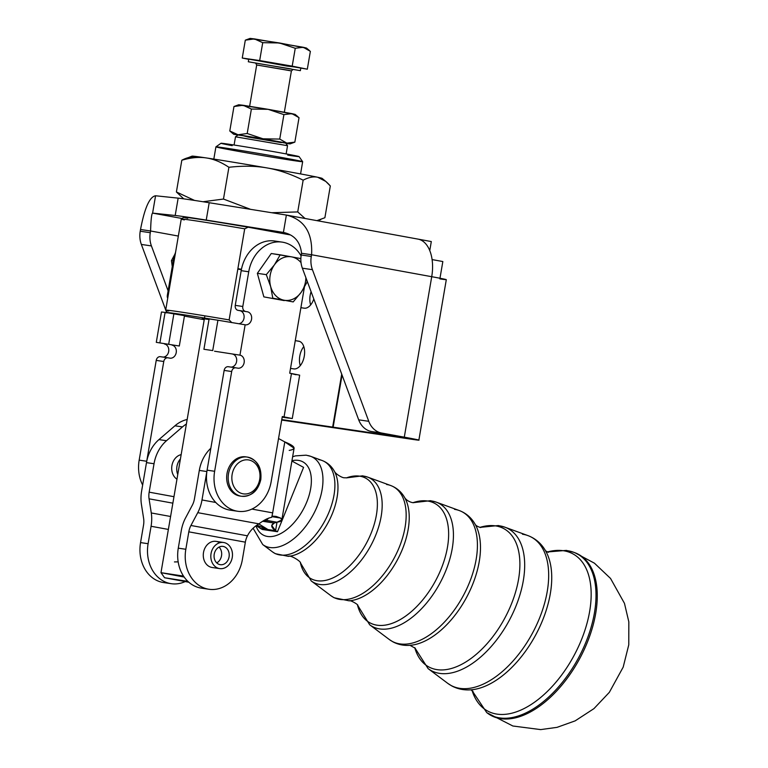 <?xml version="1.0" encoding="UTF-8"?>
<svg xmlns="http://www.w3.org/2000/svg" width="768" height="768" viewBox="0 0 768 768"><rect width="100%" height="100%" fill="white"/><g stroke="black" fill="none" stroke-linecap="round" stroke-linejoin="round"><path stroke-width="1.15" d="M298.416 460.387A41.626 23.05 -61.5 0 0 291.955 460.723A41.626 23.05 118.5 0 1 298.416 460.387A41.626 23.05 118.5 0 1 300.269 514.454A41.626 23.05 118.5 0 1 256.022 525.782A41.626 23.05 -61.5 0 0 300.269 514.454A41.626 23.05 -61.5 0 0 298.416 460.387M303.581 467.376L277.488 531.725L262.397 529.498L260.467 528.451L268.013 529.565L269.942 530.611L277.488 531.725L275.568 530.688L268.013 529.574L256.838 525.197L269.942 530.611L268.013 529.565L260.467 528.451L256.253 525.61L262.397 529.498L275.568 530.688C270.97 527.434 270.518 524.88 274.214 523.027L262.608 521.27L266.323 520.301L266.544 518.986L266.323 520.301L263.606 521.088L274.214 523.027L271.738 525.523L275.568 530.688L277.008 522.221L275.568 530.688L277.488 531.725L303.581 467.376L291.898 461.04L303.581 467.376M288.202 556.339A51.302 28.406 118.5 0 0 288.317 556.33A51.302 28.406 118.5 0 0 328.013 522.797A51.302 28.406 118.5 0 0 334.378 471.264A51.302 28.406 -61.5 0 1 327.994 522.835A51.302 28.406 -61.5 0 1 288.269 556.33L275.27 553.661L272.506 551.894A52.157 28.886 -61.5 0 0 324.749 521.078A52.157 28.886 -61.5 0 0 322.061 460.483A52.157 28.886 118.5 0 1 324.749 521.078A52.157 28.886 118.5 0 1 272.506 551.894L262.723 544.55A50.362 27.888 -61.5 0 0 313.162 514.79A50.362 27.888 -61.5 0 0 310.56 456.288A50.362 27.888 118.5 0 1 313.162 514.79A50.362 27.888 118.5 0 1 262.723 544.55L253.104 528.25M307.306 455.472A50.362 27.888 118.5 0 1 310.56 456.288L306.144 455.174L295.469 455.875L292.627 456.758M318.682 459.629A52.157 28.886 118.5 0 1 322.061 460.483L310.56 456.288M349.19 600.826A62.026 34.349 118.5 0 0 397.19 560.285A62.026 34.349 118.5 0 0 404.88 497.971A62.026 34.349 -61.5 0 1 397.162 560.323A62.026 34.349 -61.5 0 1 349.133 600.826L334.109 597.754L330.931 595.718A62.89 34.829 -61.5 0 0 393.917 558.566A62.89 34.829 -61.5 0 0 390.672 485.51A62.89 34.829 118.5 0 1 393.917 558.566A62.89 34.829 118.5 0 1 330.931 595.718L311.261 580.963A59.28 32.822 -61.5 0 0 370.637 545.942A59.28 32.822 -61.5 0 0 367.574 477.082A59.28 32.822 118.5 0 1 370.637 545.942A59.28 32.822 118.5 0 1 311.261 580.963L300.413 562.838A57.226 31.69 -61.5 0 0 360.806 552.451A57.226 31.69 -61.5 0 0 359.578 476.15A57.226 31.69 118.5 0 1 360.806 552.451A57.226 31.69 118.5 0 1 300.422 562.858M346.474 477.878A57.226 31.69 118.5 0 1 359.578 476.15A57.226 31.69 -61.5 0 0 346.474 477.878L362.573 475.824L367.574 477.082A59.28 32.822 118.5 0 0 363.744 476.122M386.611 484.493A62.89 34.829 118.5 0 1 390.672 485.51L367.574 477.082M410.064 645.322A72.749 40.291 118.5 0 0 466.358 597.763A72.749 40.291 118.5 0 0 475.382 524.678A72.749 40.291 -61.5 0 1 466.33 597.821A72.749 40.291 -61.5 0 1 409.997 645.322C403.853 645.773 398.17 644.611 392.947 641.846L389.357 639.552A73.613 40.762 -61.5 0 0 463.085 596.064A73.613 40.762 -61.5 0 0 459.283 510.547A73.613 40.762 118.5 0 1 463.085 596.064A73.613 40.762 118.5 0 1 389.357 639.552L369.686 624.787A70.003 38.765 -61.5 0 0 439.805 583.44A70.003 38.765 -61.5 0 0 436.186 502.118A70.003 38.765 118.5 0 1 439.805 583.44A70.003 38.765 118.5 0 1 369.686 624.787L357.494 605.04A67.949 37.632 -61.5 0 0 429.398 590.966A67.949 37.632 -61.5 0 0 427.498 501.005A67.949 37.632 118.5 0 1 429.398 590.966A67.949 37.632 118.5 0 1 357.514 605.059M413.002 502.685A67.949 37.632 118.5 0 1 427.498 501.005A67.949 37.632 -61.5 0 0 413.002 502.685L430.493 500.688L436.186 502.118A70.003 38.765 118.5 0 0 431.664 500.986M454.531 509.347A73.613 40.762 118.5 0 1 459.283 510.547L436.186 502.118M470.938 689.818A83.472 46.224 118.5 0 0 535.536 635.251A83.472 46.224 118.5 0 0 545.885 551.395A83.472 46.224 -61.5 0 1 535.498 635.309A83.472 46.224 -61.5 0 1 470.851 689.818C463.968 690.317 457.613 689.021 451.786 685.939L447.782 683.376A84.336 46.704 -61.5 0 0 532.253 633.552A84.336 46.704 -61.5 0 0 527.904 535.584A84.336 46.704 118.5 0 1 532.253 633.552A84.336 46.704 118.5 0 1 447.782 683.376L428.112 668.621A80.726 44.707 -61.5 0 0 508.973 620.928A80.726 44.707 -61.5 0 0 504.797 527.155A80.726 44.707 118.5 0 1 508.973 620.928A80.726 44.707 118.5 0 1 428.112 668.621L414.71 647.626M495.418 525.869A78.682 43.574 118.5 0 1 498.163 629.213A78.682 43.574 118.5 0 1 414.739 647.645A78.682 43.574 -61.5 0 0 498.163 629.213A78.682 43.574 -61.5 0 0 495.418 525.869A78.682 43.574 -61.5 0 0 479.923 527.386A78.682 43.574 118.5 0 1 495.418 525.869M499.584 525.84A80.726 44.707 118.5 0 1 504.797 527.155L498.413 525.542L479.885 527.376M522.451 534.211A84.336 46.704 118.5 0 1 527.904 535.584L504.797 527.155M487.814 713.405A91.651 50.755 -61.5 0 0 579.418 659.117A91.651 50.755 -61.5 0 0 574.906 552.73L594.442 563.194L610.531 578.438L624.461 603.341L628.829 621.859L628.771 644.813L623.194 667.114L609.35 692.323L593.942 708.634L575.174 720.854L557.04 727.354L540.653 729.6L512.861 726L486.768 712.637A91.469 50.65 -61.5 0 0 578.198 658.454A91.469 50.65 -61.5 0 0 573.696 552.278A91.469 50.65 118.5 0 1 578.198 658.454A91.469 50.65 118.5 0 1 486.768 712.637L472.07 690.614M563.347 550.723A89.414 49.517 118.5 0 1 567.101 667.21A89.414 49.517 118.5 0 1 472.118 690.643A89.414 49.517 -61.5 0 0 567.101 667.21A89.414 49.517 -61.5 0 0 563.347 550.723A89.414 49.517 -61.5 0 0 547.267 552A89.414 49.517 118.5 0 1 563.347 550.723M567.562 550.714A91.469 50.65 118.5 0 1 573.696 552.278L566.352 550.397L547.219 551.981M573.696 552.278L574.906 552.73A91.651 50.755 118.5 0 1 579.418 659.126A91.651 50.755 118.5 0 1 487.814 713.395M325.776 181.421L322.109 178.378A66.01 1.066 -170.3 0 0 317.731 177.264C313.536 176.323 308.678 177.293 303.149 180.173C308.678 177.293 313.536 176.323 317.731 177.264L325.776 181.421L330.317 185.981L324.883 217.728L316.915 220.646L324.883 217.728L330.317 185.981C326.122 181.027 321.926 178.118 317.731 177.264A66.01 1.066 -170.3 0 0 267.024 167.923C255.562 165.888 242.861 165.686 228.912 167.29C221.155 162.115 213.638 158.995 206.362 157.949C199.094 156.816 190.915 157.574 181.824 160.224L176.4 191.971L194.544 200.429L176.4 191.971L181.824 160.224C190.915 157.574 199.094 156.816 206.362 157.949C213.638 158.995 221.155 162.115 228.912 167.29C242.861 165.686 255.562 165.888 267.024 167.923A66.01 1.066 -170.3 0 0 206.362 157.949A66.01 1.066 -170.3 0 0 192.029 156.144L181.824 160.224C187.354 157.344 192.211 156.374 196.397 157.315A66.01 1.066 9.7 0 1 206.362 157.949A66.01 1.066 9.7 0 1 267.024 167.923A66.01 1.066 9.7 0 1 317.731 177.264A66.01 1.066 9.7 0 1 321.158 178.426M176.4 191.971L183.734 198.845M250.589 209.347L223.478 199.046L203.011 201.744L223.478 199.046L250.589 209.347M305.03 218.467L297.725 211.92L271.728 212.726L297.725 211.92L305.03 218.467M303.149 180.173L297.725 211.92L303.149 180.173C290.544 173.952 278.496 169.872 267.024 167.923C278.496 169.872 290.544 173.952 303.149 180.173M228.912 167.29L223.478 199.046L228.912 167.29M286.378 215.069C304.349 219.581 312.749 232.81 311.587 254.746C312.749 232.81 304.349 219.581 286.378 215.069L283.411 232.416L206.237 220.07A74.813 1.21 -170.3 0 0 175.19 215.491L152.602 213.11C151.584 213.744 150.912 219.696 150.586 230.986L140.525 229.507L140.227 231.226L150.288 232.714L150.586 230.986C150.912 219.696 151.584 213.744 152.602 213.11L182.035 218.496L152.602 213.11L155.568 195.763L152.602 213.11L175.19 215.491L178.157 198.144L155.568 195.763L178.157 198.144A74.813 1.21 9.7 0 1 209.203 202.723L286.378 215.069L209.203 202.723A74.813 1.21 -170.3 0 0 178.157 198.144L175.19 215.491A74.813 1.21 9.7 0 1 206.237 220.07L209.203 202.723L206.237 220.07L283.411 232.416L286.378 215.069L417.926 239.098A35.203 20.333 -79.6 0 1 431.722 276.701A35.203 0.566 9.7 0 1 439.872 278.89M418.32 239.174L431.309 241.555L418.32 239.174M301.267 292.176L307.104 282.106L306.922 280.464L307.104 282.106L301.267 292.176A22.003 17.962 -81.6 0 1 284.112 300.23L293.194 301.92L301.267 292.176L293.194 301.92L284.112 300.23A22.003 17.962 -81.6 0 1 270.672 286.589L272.794 298.195L284.112 300.23L272.794 298.195L270.672 286.589A22.003 17.962 -81.6 0 1 274.378 264.902L266.294 274.646L270.672 286.589L266.294 274.646L257.357 273.331L263.856 296.88L284.256 300.605L263.856 296.88L257.357 273.331L266.294 274.646L274.378 264.902A22.003 17.962 -81.6 0 1 291.533 256.858L280.205 254.822L274.378 264.902L280.205 254.822L271.267 253.507L257.357 273.331L271.267 253.507L291.533 256.858A22.003 17.962 -81.6 0 1 301.037 262.675A22.003 17.962 98.4 0 0 291.533 256.858L300.605 258.557L291.533 256.858A22.003 17.962 98.4 0 0 274.378 264.902A22.003 17.962 98.4 0 0 270.672 286.589A22.003 17.962 98.4 0 0 284.112 300.23A22.003 17.962 98.4 0 0 301.267 292.176A22.003 17.962 98.4 0 0 305.875 277.642A22.003 17.962 -81.6 0 1 301.267 292.176M300.845 259.094L300.605 258.557L300.845 259.094M151.277 512.957L170.592 516.49L151.277 512.957L149.069 498.816L151.277 512.957A26.4 15.254 100.4 0 1 151.075 526.272A26.4 15.254 -79.6 0 0 151.277 512.957M172.867 503.165L149.069 498.816L172.867 503.165M167.501 582.826A35.203 28.733 -81.6 0 1 140.554 542.592L143.53 525.158A13.2 7.622 -79.6 0 0 143.626 518.506L141.418 504.365A26.4 15.254 100.4 0 1 141.619 491.05A26.4 15.254 -79.6 0 0 141.418 504.365L143.626 518.506A13.2 7.622 100.4 0 1 143.53 525.158L140.554 542.592L148.099 543.706L151.075 526.272L148.099 543.706L140.554 542.592A35.203 28.733 98.4 0 0 163.68 582.576L171.226 583.69A35.203 28.733 -81.6 0 1 148.099 543.706A35.203 28.733 98.4 0 0 185.107 581.616A35.203 28.733 -81.6 0 1 171.226 583.69M173.971 496.694L149.165 492.163A13.2 7.622 -79.6 0 0 149.069 498.816A13.2 7.622 100.4 0 1 149.165 492.163L173.971 496.694M186.394 424.032A35.203 28.733 98.4 0 0 182.477 426.912L166.502 440.717A35.203 28.733 98.4 0 0 154.032 463.738L149.165 492.163L154.032 463.738L146.486 462.624L141.619 491.05L146.486 462.624L154.032 463.738A35.203 28.733 -81.6 0 1 166.502 440.717L182.477 426.912A35.203 28.733 -81.6 0 1 186.394 424.032M176.966 479.203A13.2 10.771 -81.6 0 1 171.926 465.6A13.2 10.771 -81.6 0 1 181.162 454.608A13.2 10.771 98.4 0 0 171.926 465.6A13.2 10.771 98.4 0 0 176.966 479.203M187.171 419.491A35.203 28.733 98.4 0 0 174.931 425.798L182.477 426.912L174.931 425.798L158.957 439.603L166.502 440.717L158.957 439.603A35.203 28.733 98.4 0 0 146.602 461.942A35.203 28.733 98.4 0 0 146.486 462.624A35.203 28.733 -81.6 0 1 146.602 461.942A35.203 28.733 -81.6 0 1 146.717 461.261L139.171 460.147A35.203 28.733 98.4 0 0 142.646 485.059A35.203 28.733 -81.6 0 1 139.171 460.147L146.717 461.261L163.766 361.507L156.221 360.394L139.171 460.147L156.221 360.394L163.766 361.507L146.717 461.261A35.203 28.733 98.4 0 0 146.602 461.942A35.203 28.733 -81.6 0 1 158.957 439.603L174.931 425.798A35.203 28.733 -81.6 0 1 187.171 419.491M168.374 529.43L151.075 526.272L168.374 529.43M205.229 588.394A35.203 28.733 -81.6 0 1 178.282 548.16L181.267 530.726A26.4 15.254 100.4 0 1 185.51 518.016L192.326 505.2A13.2 7.622 -79.6 0 0 194.448 498.845L199.306 470.419A35.203 28.733 -81.6 0 1 210.835 448.243A35.203 28.733 98.4 0 0 199.306 470.419L194.448 498.845A13.2 7.622 100.4 0 1 192.326 505.2L185.51 518.016A26.4 15.254 -79.6 0 0 181.267 530.726L178.282 548.16L185.827 549.274L188.813 531.84A13.2 7.622 100.4 0 1 190.934 525.485L197.75 512.669L258.95 523.853C263.875 520.147 268.109 517.968 271.68 517.325C268.109 517.968 263.875 520.147 258.95 523.853A22.003 15.725 144 0 0 247.853 535.085L247.469 535.814A13.2 7.622 -79.6 0 0 245.347 542.17L242.371 559.603A35.203 28.733 -81.6 0 1 208.963 589.258A35.203 28.733 -81.6 0 1 185.827 549.274L178.282 548.16A35.203 28.733 98.4 0 0 201.418 588.144L208.963 589.258M271.997 516.096A26.4 15.254 100.4 0 1 271.68 517.325A26.4 15.254 -79.6 0 0 271.997 516.096A26.4 15.254 -79.6 0 0 272.669 512.87L251.904 509.078L272.669 512.87A26.4 15.254 100.4 0 1 271.997 516.096L272.669 512.87L271.997 516.096M234.038 510.413A35.203 28.733 -81.6 0 1 215.779 502.474L201.994 499.958A26.4 15.254 100.4 0 1 197.75 512.669A26.4 15.254 -79.6 0 0 201.994 499.958L206.861 471.533L199.306 470.419L206.861 471.533A35.203 28.733 -81.6 0 1 206.976 470.851A35.203 28.733 98.4 0 0 206.861 471.533L201.994 499.958L215.779 502.474A35.203 28.733 -81.6 0 1 206.976 470.851A35.203 28.733 98.4 0 0 215.779 502.474A35.203 28.733 98.4 0 0 230.218 510.163L237.763 511.277A35.203 28.733 -81.6 0 1 214.637 471.283A35.203 28.733 98.4 0 0 236.976 511.142A35.203 28.733 98.4 0 0 271.171 481.613L282.298 416.554L284.064 416.88L291.475 373.507L289.709 373.19L304.387 287.29L289.709 373.19L296.054 374.746M258.806 523.939L268.013 529.574L258.806 523.939M276.922 522.23L274.214 523.027L276.922 522.23L266.323 520.301L276.922 522.23C281.789 521.472 283.018 520.08 280.627 518.064L271.862 516.624L280.627 518.064L276.106 516.413L272.112 516.115L280.627 518.064L281.818 520.022L276.922 522.23M268.733 518.064L266.323 520.301L268.733 518.064M281.818 520.022L294.096 448.186L284.794 441.907C295.392 446.275 296.861 449.098 289.2 450.394M284.794 441.907L272.669 512.87L284.794 441.907L278.544 438.518L284.794 441.907M190.934 525.485L247.469 535.814L247.853 535.085A22.003 15.725 -36 0 1 258.95 523.853L197.75 512.669L190.934 525.485A13.2 7.622 -79.6 0 0 188.813 531.84L185.827 549.274A35.203 28.733 98.4 0 0 208.166 589.133A35.203 28.733 98.4 0 0 242.371 559.603L245.347 542.17L188.813 531.84L245.347 542.17A13.2 7.622 100.4 0 1 247.469 535.814L190.934 525.485M223.574 542.486A13.2 10.771 -81.6 0 1 230.323 547.066A13.2 10.771 98.4 0 0 211.69 551.078A13.2 10.771 98.4 0 0 222.922 568.493A13.2 10.771 98.4 0 0 230.323 547.066A13.2 10.771 -81.6 0 1 230.861 561.802A13.2 10.771 -81.6 0 1 219.715 568.608A13.2 10.771 -81.6 0 1 210.989 553.978A13.2 10.771 -81.6 0 1 223.574 542.486L216.029 541.373A13.2 10.771 98.4 0 0 203.472 552.682A13.2 10.771 98.4 0 0 211.872 567.446A13.2 10.771 -81.6 0 1 204.019 550.358A13.2 10.771 -81.6 0 1 219.677 542.774M300.576 173.923L302.659 161.693A44.006 0.71 -170.3 0 0 259.411 153.581A44.006 0.71 -170.3 0 0 215.914 146.861L213.821 159.091M302.659 161.683L299.069 156.605A39.6 0.643 -170.3 0 0 260.141 149.309A39.6 0.643 -170.3 0 0 221.002 143.261L215.923 146.851A44.006 0.71 9.7 0 1 259.411 153.581A44.006 0.71 9.7 0 1 302.659 161.683A44.006 0.71 9.7 0 1 294.624 160.733A44.006 0.71 9.7 0 1 245.693 152.64A44.006 0.71 9.7 0 1 215.923 146.851M184.33 219.907A66.01 1.066 9.7 0 1 181.267 219.034A66.01 1.066 9.7 0 1 244.704 228.816L248.112 227.203L290.035 234.864L248.112 227.203L244.704 228.816A66.01 1.066 -170.3 0 0 181.248 219.053L165.686 310.128A66.01 1.066 9.7 0 1 229.133 319.901L244.704 228.816L229.133 319.901A66.01 1.066 -170.3 0 0 165.686 310.147A66.01 1.066 9.7 0 0 168.758 310.992M165.034 312.787L167.741 312.816A63.811 1.027 9.7 0 1 167.491 312.691A63.811 1.027 9.7 0 1 215.27 319.824A63.811 1.027 -170.3 0 0 167.741 312.816L184.502 315.658L179.309 346.013L156.288 342.346L179.309 346.013L184.502 315.658L173.894 313.718L168.71 344.083L173.894 313.718L165.091 312.422L159.907 342.778L165.091 312.422L161.472 311.99L156.288 342.346M231.802 322.618L229.133 319.901L231.802 322.618M282.144 242.122L274.598 241.008A35.203 28.733 98.4 0 0 241.19 270.662L248.736 271.776A35.203 28.733 -81.6 0 1 282.144 242.122A35.203 28.733 -81.6 0 1 301.085 255.888A35.203 28.733 98.4 0 0 271.574 242.938A35.203 28.733 98.4 0 0 248.736 271.776L242.803 306.48A4.397 3.59 98.4 0 0 245.597 311.462L239.818 310.666A6.605 5.386 -81.6 0 1 244.109 317.261A6.605 5.386 -81.6 0 1 239.04 323.702A6.605 5.386 98.4 0 0 244.109 317.261A6.605 5.386 98.4 0 0 239.818 310.666L238.051 310.349A4.397 3.59 -81.6 0 1 235.258 305.366L241.19 270.662A35.203 28.733 -81.6 0 1 278.323 241.872M187.738 218.294A63.811 1.027 9.7 0 1 248.112 227.203A63.811 1.027 -170.3 0 0 183.802 217.238L181.267 219.034M232.195 145.642A39.6 0.643 9.7 0 1 231.082 144.557A39.6 0.643 9.7 0 1 284.486 153.61A39.6 0.643 9.7 0 1 291.83 155.75A39.6 0.643 9.7 0 1 287.712 155.126M209.117 318.922L215.27 319.824L209.117 318.922L203.923 349.277L212.726 350.573L217.92 320.218L215.27 319.824L217.92 320.218L212.726 350.573L203.923 349.277L209.117 318.922M184.426 316.09L204.221 319.699L184.426 316.09M208.925 320.054L209.021 319.469L202.186 318.595M286.138 153.917L287.539 145.699L285.744 143.146L251.155 136.886L238.032 134.995L235.498 136.79L287.539 145.69L235.498 136.79L234.086 145.027M187.872 581.366L188.842 582.25L164.582 577.747L187.872 581.366M183.514 576.086L160.992 572.678L183.514 576.086M184.176 577.056L160.982 572.669L164.582 577.747M287.539 145.699L235.488 136.8M214.531 351.216L239.952 355.152A6.605 5.386 -81.6 0 1 244.138 362.621A6.605 5.386 -81.6 0 1 237.725 368.16L235.958 367.843A4.397 3.59 98.4 0 0 231.686 371.53L214.637 471.283L207.091 470.17A35.203 28.733 98.4 0 0 206.976 470.851A35.203 28.733 -81.6 0 1 207.091 470.17L214.637 471.283L231.686 371.53L224.141 370.416L207.091 470.17L224.141 370.416L231.686 371.53A4.397 3.59 -81.6 0 1 235.862 367.824A4.397 3.59 -81.6 0 1 235.958 367.843L237.725 368.16A6.605 5.386 98.4 0 0 237.878 368.189A6.605 5.386 98.4 0 0 244.157 362.534A6.605 5.386 98.4 0 0 239.952 355.152L245.146 324.797L239.952 355.152L214.531 351.216M247.363 311.779A6.605 5.386 -81.6 0 1 251.558 319.258A6.605 5.386 -81.6 0 1 245.146 324.797L217.92 320.218L245.146 324.797A6.605 5.386 98.4 0 0 245.29 324.816A6.605 5.386 98.4 0 0 251.568 319.162A6.605 5.386 98.4 0 0 247.363 311.779L238.051 310.349L247.363 311.779M240.768 496.128A19.805 16.157 -81.6 0 1 226.915 474.086A19.805 16.157 -81.6 0 1 246.547 456.989M292.262 418.55L299.674 375.178L291.475 373.507L284.064 416.88L292.262 418.55L282.192 417.158L288.643 418.118L282.298 416.554L271.171 481.613A35.203 28.733 -81.6 0 1 237.763 511.277M167.338 295.344L168.192 295.469L167.338 295.344L173.27 260.64L167.338 295.344A4.397 3.59 98.4 0 0 167.702 298.31A4.397 3.59 -81.6 0 1 167.338 295.344M174.125 260.765L173.27 260.64L174.125 260.765M175.555 252.374A35.203 28.733 98.4 0 0 173.27 260.64A35.203 28.733 -81.6 0 1 175.555 252.374M235.258 305.366L242.803 306.48L248.736 271.776L241.19 270.662L235.258 305.366A4.397 3.59 98.4 0 0 238.051 310.349L245.597 311.462A4.397 3.59 -81.6 0 1 242.803 306.48L235.258 305.366M232.406 354.038A6.605 5.386 -81.6 0 1 236.669 360.96A6.605 5.386 -81.6 0 1 231.091 367.123A6.605 5.386 98.4 0 0 236.669 360.96A6.605 5.386 98.4 0 0 232.406 354.038M164.486 344.016A6.605 5.386 -81.6 0 1 168.749 350.938A6.605 5.386 -81.6 0 1 163.171 357.101A6.605 5.386 98.4 0 0 168.749 350.938A6.605 5.386 98.4 0 0 164.486 344.016M169.805 358.138A6.605 5.386 98.4 0 0 169.958 358.166A6.605 5.386 98.4 0 0 176.237 352.512A6.605 5.386 98.4 0 0 172.032 345.13A6.605 5.386 -81.6 0 1 176.218 352.598A6.605 5.386 -81.6 0 1 169.805 358.138L168.038 357.821L169.805 358.138M235.766 367.814L228.413 366.73A4.397 3.59 98.4 0 0 228.317 366.71A4.397 3.59 98.4 0 0 224.141 370.416A4.397 3.59 -81.6 0 1 228.413 366.73M168.038 357.821A4.397 3.59 98.4 0 0 163.766 361.507A4.397 3.59 -81.6 0 1 167.942 357.802A4.397 3.59 -81.6 0 1 168.038 357.821M160.493 356.707A4.397 3.59 98.4 0 0 160.397 356.688A4.397 3.59 98.4 0 0 156.221 360.394A4.397 3.59 -81.6 0 1 160.493 356.707L167.846 357.792M173.222 260.909L171.446 260.65L172.262 266.534L171.446 260.65L173.222 260.909M174.874 254.246L171.446 260.65L174.874 254.246M281.779 419.587L332.65 427.094L341.712 374.093L332.65 427.094L346.781 429.677L281.779 419.587M293.846 368.899L291.331 368.525A14.083 8.131 100.4 0 1 290.534 368.342A14.083 8.131 -79.6 0 0 291.178 368.506A14.083 8.131 -79.6 0 0 291.331 368.525L293.846 368.899A14.083 8.131 -79.6 0 0 304.253 356.342A14.083 8.131 -79.6 0 0 298.752 341.165A14.083 8.131 -79.6 0 0 298.598 341.146A14.083 8.131 100.4 0 1 304.272 356.208A14.083 8.131 100.4 0 1 293.846 368.899M295.258 340.723A14.083 8.131 100.4 0 1 296.083 340.771L298.598 341.146L296.083 340.771A14.083 8.131 -79.6 0 0 295.258 340.723M304.234 308.179L301.718 307.814A14.083 8.131 100.4 0 1 300.912 307.622A14.083 8.131 -79.6 0 0 301.555 307.786A14.083 8.131 -79.6 0 0 301.718 307.814L304.234 308.179A14.083 8.131 -79.6 0 0 313.795 298.954A14.083 8.131 100.4 0 1 304.234 308.179M398.304 436.781L333.149 427.171L398.304 436.781L394.234 435.686L398.304 436.781M342.058 375.043L333.149 427.171L342.058 375.043M347.29 429.754L333.149 427.171L412.435 439.363A35.203 0.566 -170.3 0 0 404.294 437.165L371.52 431.53A22.003 17.962 -81.6 0 1 358.694 419.827L302.362 268.195A22.003 17.962 -81.6 0 1 301.229 254.986L311.29 256.474L311.587 254.746L431.722 276.701L404.294 437.165A35.203 0.566 9.7 0 1 418.867 440.131A35.203 0.566 9.7 0 1 412.435 439.363L347.29 429.754M150.586 230.986L178.339 236.064L150.586 230.986L150.288 232.714L140.227 231.226L140.525 229.507L150.586 230.986M155.568 195.763C149.626 196.733 144.614 207.974 140.525 229.507C144.614 207.974 149.626 196.733 155.568 195.763M283.411 232.416C294.269 234.806 300.298 241.747 301.517 253.267L311.587 254.746L301.517 253.267C300.298 241.747 294.269 234.806 283.411 232.416L283.718 232.474M417.533 239.03A35.203 20.333 100.4 0 1 431.722 276.701L311.587 254.746L311.29 256.474L301.229 254.986L301.517 253.267L301.229 254.986A22.003 17.962 98.4 0 0 302.362 268.195L312.422 269.674A22.003 17.962 -81.6 0 1 311.29 256.474A22.003 17.962 98.4 0 0 312.422 269.674L368.765 421.315A22.003 17.962 98.4 0 0 381.59 433.018L404.294 437.165L431.722 276.701A35.203 0.566 -170.3 0 1 446.304 279.658L418.867 440.131M166.714 312.662L165.878 310.416L166.714 312.662M165.715 309.965L141.36 244.435A22.003 17.962 -81.6 0 1 140.227 231.226A22.003 17.962 98.4 0 0 141.36 244.435L151.421 245.923A22.003 17.962 -81.6 0 1 150.288 232.714A22.003 17.962 98.4 0 0 151.421 245.923L168.106 290.832L151.421 245.923L141.36 244.435L165.715 309.965M281.693 420.067L346.781 429.677L281.693 420.067M358.694 419.827L368.765 421.315L312.422 269.674L302.362 268.195L358.694 419.827A22.003 17.962 98.4 0 0 371.52 431.53L381.59 433.018A22.003 17.962 -81.6 0 1 368.765 421.315L358.694 419.827M310.646 304.915A14.083 8.131 100.4 0 1 311.088 291.686A14.083 8.131 -79.6 0 0 310.646 304.915M300.269 365.635A14.083 8.131 100.4 0 1 303.792 346.618A14.083 8.131 -79.6 0 0 300.269 365.635M299.635 341.424L296.083 340.771L299.635 341.424M442.838 261.542L439.978 278.246L442.838 261.542L432.086 259.584L442.838 261.542M429.763 250.618L431.309 241.555L429.763 250.618M180.432 458.909A13.2 10.771 98.4 0 0 177.754 474.557A13.2 10.771 -81.6 0 1 180.432 458.909M247.306 457.075L245.798 456.854A19.805 16.157 98.4 0 0 226.915 474.086A19.805 16.157 98.4 0 0 240.01 496.042L241.526 496.262A19.805 16.157 -81.6 0 1 228.422 474.307A19.805 16.157 -81.6 0 1 247.306 457.075A19.805 16.157 -81.6 0 1 260.323 479.52A19.805 16.157 -81.6 0 1 241.526 496.262C251.597 496.56 258.019 490.992 260.803 479.578C261.888 467.405 257.386 459.898 247.306 457.075A19.805 16.157 98.4 0 0 228.422 474.307A19.805 16.157 98.4 0 0 241.526 496.262M259.709 479.366A17.165 14.006 98.4 0 0 241.498 461.002A17.165 14.006 98.4 0 0 236.554 490.31A17.165 14.006 98.4 0 0 259.709 479.366A17.165 14.006 -81.6 0 1 236.554 490.31A17.165 14.006 -81.6 0 1 241.498 461.002A17.165 14.006 -81.6 0 1 259.709 479.366M226.186 562.589A9.245 7.546 -81.6 0 1 214.118 557.165A9.245 7.546 -81.6 0 1 224.64 546.893A9.245 7.546 -81.6 0 1 226.186 562.589A9.245 7.546 98.4 0 0 229.027 552.912A9.245 7.546 98.4 0 0 222.998 546.403A9.245 7.546 98.4 0 0 214.186 554.448A9.245 7.546 98.4 0 0 220.301 564.691A9.245 7.546 98.4 0 0 226.186 562.589M218.64 561.475A9.245 7.546 -81.6 0 1 216.71 562.877A9.245 7.546 98.4 0 0 218.64 561.475A9.245 7.546 98.4 0 0 219.034 547.104A9.245 7.546 -81.6 0 1 218.64 561.475M211.872 567.446A13.2 10.771 98.4 0 0 212.17 567.494L219.715 568.608M177.6 561.878L174.442 561.926M300.365 70.666L300.806 68.064L268.598 62.141L248.765 59.165L248.314 61.766L300.365 70.666L248.314 61.766M251.443 38.794L279.418 42.96L305.53 48.01M248.726 59.347L242.256 58.032L245.309 40.166L242.256 58.032L248.726 59.347M310.368 51.331L307.315 69.197L242.256 58.032L259.67 60.557L262.723 42.682L254.448 38.909L245.309 40.166L254.448 38.909L262.723 42.682L259.67 60.557L292.195 66.134L295.258 48.269L279.418 42.96L262.723 42.682L279.418 42.96L295.258 48.269L292.195 66.134L307.315 69.197L310.368 51.331L303.245 47.28L295.258 48.269L303.245 47.28L310.368 51.331M297.84 67.354L286.867 66.058L249.946 59.242L297.84 67.354M309.37 50.448L306.451 48.038L303.245 47.28L254.448 38.909L250.09 38.4L245.309 40.166M291.245 68.957L255.677 63.091L291.245 68.957M293.05 69.466L291.398 70.915L256.694 64.982L289.411 70.445L256.694 64.982L249.638 106.262M229.786 130.982L238.061 134.755L247.2 133.498L238.061 134.755L263.04 138.806L247.2 133.498L251.386 109.046L268.08 109.315L283.91 114.624L291.898 113.635L283.91 114.624L279.734 139.075L286.858 143.126L294.845 142.138L299.03 117.686L291.898 113.635L268.08 109.315L251.386 109.046L247.2 133.498L263.04 138.806L279.734 139.075L283.91 114.624L268.08 109.315L243.101 105.264L233.971 106.522L229.786 130.982L233.702 134.275L238.061 134.755L229.786 130.982L233.971 106.522L243.101 105.264L251.386 109.046L243.101 105.264L238.742 104.755L233.971 106.522M298.022 116.813L295.114 114.394L291.898 113.635L299.03 117.686L294.845 142.138L290.064 143.904L285.946 143.434L290.064 143.904M294.845 142.138L286.858 143.126L279.734 139.075L263.04 138.806L233.702 134.275M263.04 138.806L286.858 143.126L263.04 138.806M236.736 105.677L234.163 106.454M240.106 105.149L268.08 109.315L294.182 114.365M275.722 141.12L281.318 142.627L248.054 137.04L242.448 135.523L275.722 141.12M237.811 269.117L241.363 269.722M241.459 269.261L237.888 268.646L241.459 269.261M346.848 477.85L344.592 477.773C342.672 478.195 335.664 474.173 334.378 471.264C331.526 466.128 327.427 462.528 322.061 460.483M413.616 502.704L412.522 502.627C409.2 501.859 406.656 500.304 404.88 497.971C401.578 492.019 396.845 487.862 390.672 485.51M475.382 524.678C471.629 517.91 466.262 513.197 459.283 510.547M545.885 551.395C541.67 543.802 535.68 538.531 527.904 535.584M545.51 550.8L548.381 552.355M470.851 689.818L473.021 691.382M475.306 524.544C476.026 525.658 477.734 526.637 480.442 527.491L480.797 527.53M409.997 645.322L415.325 648.307M349.133 600.826C349.68 599.616 358.694 604.637 357.859 605.558M288.269 556.33C289.92 554.563 301.267 561.398 300.586 563.174M320.832 219.533L317.53 220.752M167.491 312.691L165.686 310.147M204.72 316.8L160.982 572.669M235.862 367.824L228.317 366.71M160.397 356.688L167.942 357.802M255.61 63.072L256.694 64.982M291.398 70.915L284.342 112.195"/></g></svg>
